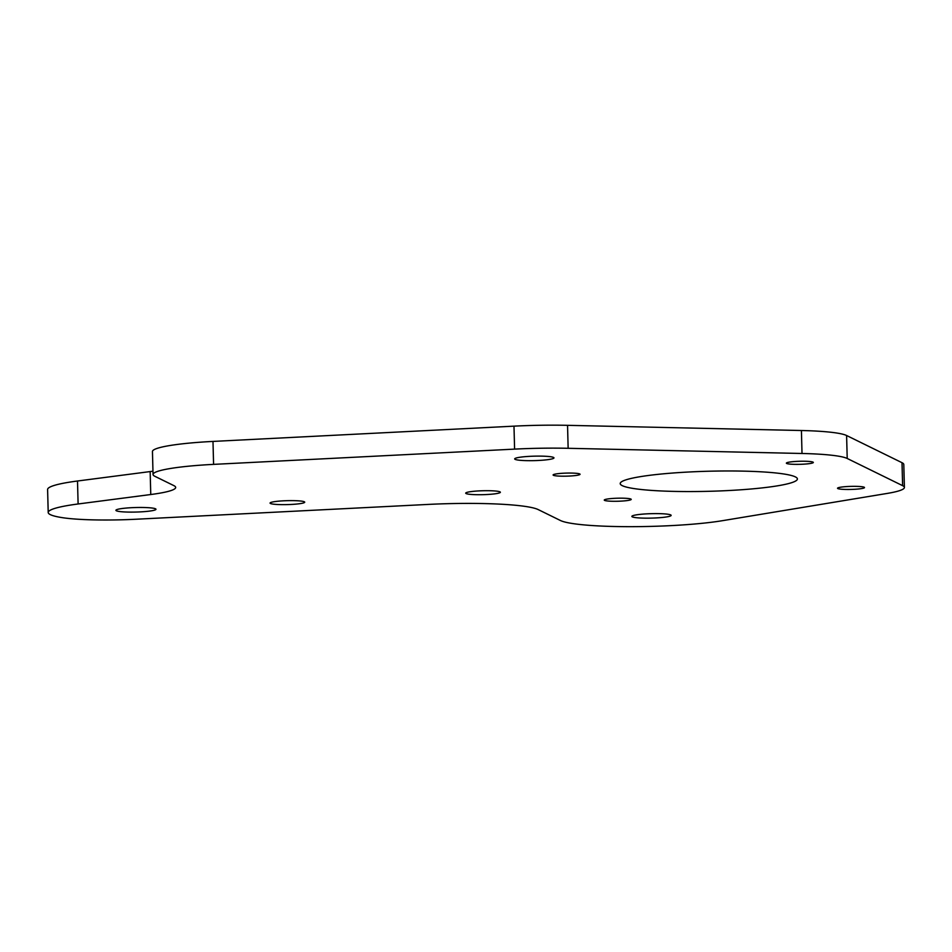 <?xml version="1.0" encoding="UTF-8"?>
<svg xmlns="http://www.w3.org/2000/svg" width="952" height="952" viewBox="0 0 952 952"><rect width="100%" height="100%" fill="white"/><g stroke="black" fill="none" stroke-linecap="round" stroke-linejoin="round"><path stroke-width="1.43" d="M155.509 508.796A20.04 2.273 178.5 0 0 133.756 507.594A20.04 2.273 178.5 0 0 115.906 510.32A20.04 2.273 178.5 0 0 116.37 510.784A20.04 2.273 178.5 0 0 138.123 511.986A20.04 2.273 178.5 0 0 155.973 509.272A20.04 2.273 178.5 0 0 155.509 508.796M499.978 491.851A17.338 1.963 178.5 0 0 481.153 490.804A17.338 1.963 178.5 0 0 465.707 493.16A17.338 1.963 178.5 0 0 466.111 493.564A17.338 1.963 178.5 0 0 484.937 494.612A17.338 1.963 178.5 0 0 500.371 492.255A17.338 1.963 178.5 0 0 499.978 491.851M553.517 457.424A19.647 2.225 178.5 0 0 532.18 456.234A19.647 2.225 178.5 0 0 514.675 458.912A19.647 2.225 178.5 0 0 515.139 459.364A19.647 2.225 178.5 0 0 536.464 460.554A19.647 2.225 178.5 0 0 553.969 457.876A19.647 2.225 178.5 0 0 553.517 457.424M670.684 514.913A19.647 2.225 178.5 0 0 649.347 513.735A19.647 2.225 178.5 0 0 631.854 516.4A19.647 2.225 178.5 0 0 632.307 516.865A19.647 2.225 178.5 0 0 653.643 518.043A19.647 2.225 178.5 0 0 671.148 515.377A19.647 2.225 178.5 0 0 670.684 514.913M864.19 487.234A13.483 1.523 178.5 0 0 849.541 486.424A13.483 1.523 178.5 0 0 837.534 488.257A13.483 1.523 178.5 0 0 837.843 488.566A13.483 1.523 178.5 0 0 852.492 489.387A13.483 1.523 178.5 0 0 864.499 487.555A13.483 1.523 178.5 0 0 864.19 487.234M813.02 462.137A13.483 1.523 178.5 0 0 798.383 461.315A13.483 1.523 178.5 0 0 786.376 463.148A13.483 1.523 178.5 0 0 786.685 463.469A13.483 1.523 178.5 0 0 801.334 464.278A13.483 1.523 178.5 0 0 813.341 462.446A13.483 1.523 178.5 0 0 813.02 462.137M579.744 473.953A13.483 1.523 178.5 0 0 565.107 473.144A13.483 1.523 178.5 0 0 553.1 474.977A13.483 1.523 178.5 0 0 553.409 475.298A13.483 1.523 178.5 0 0 568.047 476.107A13.483 1.523 178.5 0 0 580.054 474.274A13.483 1.523 178.5 0 0 579.744 473.953M630.902 499.062A13.483 1.523 178.5 0 0 616.265 498.253A13.483 1.523 178.5 0 0 604.258 500.086A13.483 1.523 178.5 0 0 604.568 500.395A13.483 1.523 178.5 0 0 619.216 501.204A13.483 1.523 178.5 0 0 631.224 499.372A13.483 1.523 178.5 0 0 630.902 499.062M795.337 476.881A88.631 10.032 178.5 0 0 699.125 471.537A88.631 10.032 178.5 0 0 620.204 483.58A88.631 10.032 178.5 0 0 622.263 485.651A88.631 10.032 178.5 0 0 718.474 490.994A88.631 10.032 178.5 0 0 797.395 478.939A88.631 10.032 178.5 0 0 795.337 476.881M304.319 501.775A17.338 1.963 178.5 0 0 285.493 500.728A17.338 1.963 178.5 0 0 270.059 503.084A17.338 1.963 178.5 0 0 270.463 503.489A17.338 1.963 178.5 0 0 289.277 504.536A17.338 1.963 178.5 0 0 304.723 502.18A17.338 1.963 178.5 0 0 304.319 501.775M48.207 512.485A92.475 10.472 178.5 0 0 50.349 514.639A92.475 10.472 178.5 0 0 62.118 517.626A69.365 7.854 178.5 0 0 135.862 519.245L428.055 504.429A92.475 10.472 -1.5 0 1 538.166 509.57L560.442 520.506A92.475 10.472 178.5 0 0 629.403 526.67A92.475 10.472 178.5 0 0 722.532 520.673L887.181 493.433A77.064 8.723 178.5 0 0 904.4 487.46A77.064 8.723 178.5 0 0 902.615 485.663L847.209 458.471A77.064 8.723 178.5 0 0 802.012 453.485L568.142 448.297A88.631 10.032 178.5 0 0 514.592 449.118L213.581 464.374A77.064 8.723 178.5 0 0 153.046 474.489A77.064 8.723 178.5 0 0 154.843 476.286L173.895 485.639A77.064 8.723 -1.5 0 1 175.68 487.436A77.064 8.723 -1.5 0 1 150.761 494.528L78.112 503.977A92.475 10.472 178.5 0 0 48.207 512.485L47.6 489.518A92.475 10.472 -1.5 0 1 77.505 481.01L150.154 471.573A77.064 8.723 178.5 0 0 152.963 471.192M153.046 474.489L152.451 451.534A77.064 8.723 -1.5 0 1 212.986 441.419L513.985 426.151A88.631 10.032 -1.5 0 1 567.547 425.33L801.417 430.518A77.064 8.723 -1.5 0 1 846.602 435.516L902.008 462.696A77.064 8.723 -1.5 0 1 903.793 464.493L904.4 487.46M78.112 503.977L77.505 481.01M902.008 462.696L902.615 485.663M847.209 458.471L846.602 435.516M801.417 430.518L802.012 453.485M568.142 448.297L567.547 425.33M513.985 426.151L514.592 449.118M213.581 464.374L212.986 441.419M150.154 471.573L150.761 494.528"/></g></svg>
